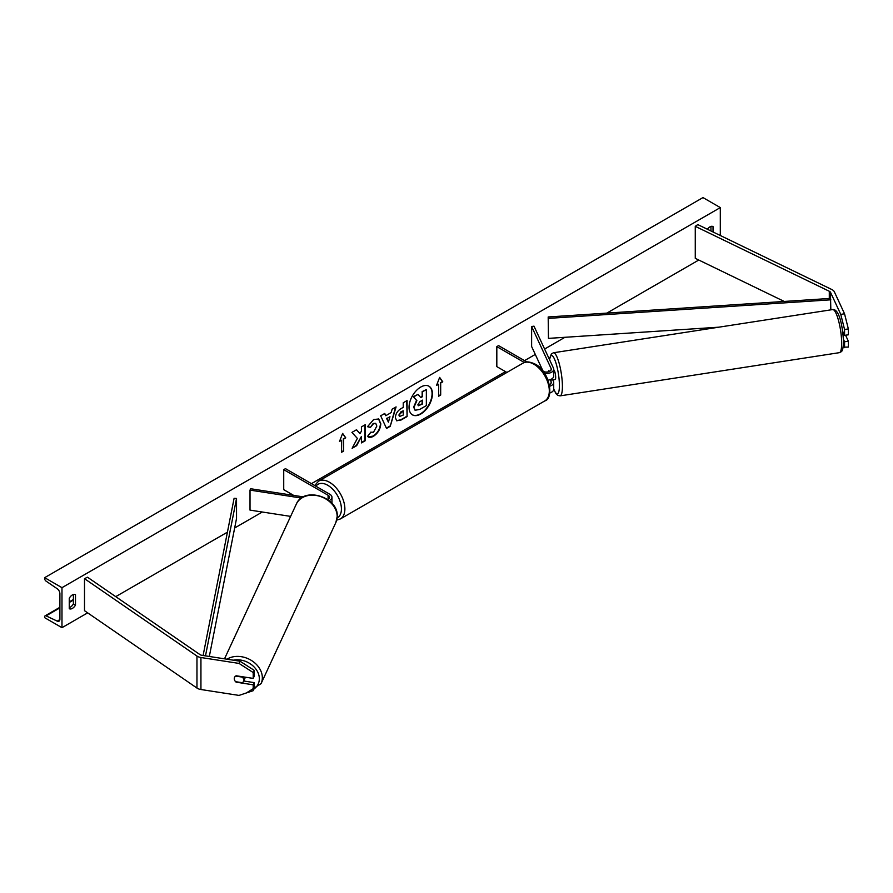 <?xml version="1.0" encoding="UTF-8"?>
<svg xmlns="http://www.w3.org/2000/svg" width="893" height="893" viewBox="0 0 893 893"><rect width="100%" height="100%" fill="white"/><g stroke="black" fill="none" stroke-linecap="round" stroke-linejoin="round"><path stroke-width="1.34" d="M549.329 371.477L548.905 370.573A4.9 1.038 -98.8 0 0 548.436 371.789A4.9 1.038 -98.8 0 1 548.76 370.662L548.938 370.64M548.056 380.161A7.345 4.242 0 0 0 553.716 376.031L553.716 369.222A7.345 4.242 0 0 0 553.47 368.128L533.992 326.157L531.625 326.525L531.625 346.529L543.145 371.354M544.529 373.33A7.345 4.242 0 0 0 553.716 369.222M543.1 371.332A4.9 2.824 0 0 0 548.369 371.812A4.9 2.824 0 0 0 551.271 369.222A4.9 2.824 0 0 0 551.104 368.496L531.625 326.525M549.787 392.987A7.345 4.242 0 0 0 553.716 389.236L553.716 382.427A7.345 4.242 180 0 1 549.72 386.2M526.837 361.955L498.551 345.624L496.821 346.618L496.821 366.621L506.889 372.437M553.716 382.427A7.345 4.242 180 0 0 553.47 381.333L552.767 379.826M550.155 379.659L551.104 381.702A4.9 2.824 180 0 1 551.271 382.427A4.9 2.824 180 0 1 549.418 384.637M496.821 346.618L524.336 362.513M844.544 313.789L848.35 328.925L844.566 329.506L840.76 314.381L844.544 313.789L834.352 291.821A7.836 4.532 0 0 0 832.321 289.79A7.836 4.532 0 0 0 831.818 289.522L697.779 224.589L695.267 226.331L695.267 258.334L784.266 301.454M840.76 314.381L830.557 292.402A3.918 2.266 0 0 0 829.541 291.397A3.918 2.266 0 0 0 829.296 291.263L695.267 226.331M848.35 328.925L848.35 334.797L844.566 335.377L844.566 329.506M843.137 347.176L848.35 347.076L848.35 341.193L845.582 335.221M843.427 339.34L844.566 341.785L844.566 347.656M842.657 331.281L844.566 335.377M844.566 341.785L848.35 341.193M236.332 681.794L236.154 682.174A4.9 3.862 24.9 0 1 234.267 678.68A4.9 3.862 24.9 0 1 234.558 677.34A4.9 3.862 24.9 0 1 236.154 675.767L253.199 678.401L253.199 672.529L254.215 670.342L254.215 676.213L253.199 678.401M254.215 670.342L240.016 661.222L239 663.41L200.936 657.516A7.836 4.532 180 0 1 197.42 656.344A7.836 4.532 180 0 1 196.962 656.054L84.5 578.675L84.5 610.678L196.962 688.056A7.836 4.532 180 0 0 197.42 688.358A7.836 4.532 180 0 0 200.936 689.519L239 695.413L253.199 690.68L253.199 684.808L236.154 682.174M240.016 661.222L201.952 655.328A3.918 2.266 180 0 1 200.199 654.748A3.918 2.266 180 0 1 199.965 654.602L87.503 577.213L84.5 578.675M253.199 690.68L254.215 688.492L254.215 682.62L243.666 680.991M254.215 682.62L253.199 684.808M239 663.41L253.199 672.529M327.586 499.5A4.9 2.824 180 0 0 329.517 497.256A4.9 2.824 180 0 0 328.077 495.258L283.728 469.651L285.459 468.646L329.807 494.253A7.345 4.242 180 0 1 331.962 497.256A7.345 4.242 180 0 1 329.082 500.627M303.386 496.899L250.654 488.739L250.018 490.112L250.018 510.115L290.616 516.388M301.443 498.06L250.018 490.112M283.728 469.651L283.728 489.654L293.674 495.403M553.08 379.782A4.9 1.038 -98.8 0 0 553.258 379.815L555.156 379.525A4.9 1.038 -98.8 0 0 555.669 377.415A4.9 1.038 -98.8 0 0 555.011 372.481A4.9 1.038 -98.8 0 0 553.716 369.836M553.258 379.815A4.9 1.038 -98.8 0 0 553.414 379.726L550.579 380.172A4.9 1.038 -98.8 0 0 550.858 379.391M550.579 380.172L550.311 379.603M548.76 370.662L549.173 371.544M844.265 334.73L843.104 334.908M420.737 414.051A16.532 9.544 120 0 0 431.531 399.484A16.532 9.544 120 0 0 428.997 386.234A16.532 9.544 120 0 0 420.737 387.06A16.532 9.544 120 0 0 409.932 401.627A16.532 9.544 120 0 0 412.466 414.865A16.532 9.544 120 0 0 420.737 414.051M412.298 414.765A16.532 9.544 120 0 0 420.391 413.85A16.532 9.544 120 0 0 431.14 399.439A16.532 9.544 120 0 0 428.819 386.144M69.252 598.277A6.128 3.539 -60 0 1 72.366 594.95A6.128 3.539 -60 0 1 75.436 594.638A6.128 3.539 -60 0 1 75.492 594.671L75.492 605.074A6.128 3.539 -60 0 1 69.308 608.713A6.128 3.539 -60 0 1 69.252 608.68L69.252 598.277M713.027 231.979L713.027 226.599A6.128 3.539 120 0 0 712.971 226.565A6.128 3.539 120 0 0 709.913 226.867A6.128 3.539 120 0 0 707.39 229.244M370.606 432.212L373.531 432.212L376.835 426.073L375.763 423.427L373.531 423.662L370.394 427.412L367.503 426.698L373.642 419.543L378.732 418.984L380.798 423.74C380.451 429.042 378.018 433.217 373.486 436.275C370.729 437.749 368.764 437.76 367.603 436.342L370.785 432.301M368.396 436.956L367.603 436.342M395.387 417.69L395.387 417.645C395.644 413.693 397.631 410.624 401.337 408.447L403.245 407.353L403.245 402.776L407.085 400.555L407.085 416.562L401.147 419.989L396.659 420.793L395.387 417.69M357.356 438.396L352.11 448.308L356.664 445.674L361.431 436.431L361.431 442.917L365.27 440.707L365.27 424.7L361.431 426.91L361.431 431.051L360.024 433.674L356.541 429.734L351.931 432.402L357.356 438.396M61.974 587.672L61.974 627.679L44.65 617.677L44.65 616.84A2.21 1.273 60 0 1 45.108 615.835A2.21 1.273 60 0 1 46.068 615.869L57.219 621.126A4.164 2.4 -120 0 0 59.038 621.193A4.164 2.4 -120 0 0 59.898 619.284L59.898 593.678A4.164 2.4 -120 0 0 57.219 588.744L46.068 581.12A2.21 1.273 60 0 1 44.65 578.508L44.65 577.671L61.974 587.672L720.305 207.589L720.305 235.506M61.974 627.679L87.659 612.855M115.733 596.647L227.425 532.161M234.658 527.986L262.319 512.013M291.643 495.079L292.391 494.655M311.445 483.649L505.483 371.622M524.537 360.627L535.287 354.421M544.607 349.04L564.945 337.297M606.827 313.119L698.772 260.03M440.684 383.03L442.772 381.824L439.646 377.393L436.532 385.43L438.608 384.224L438.608 396.235L440.684 395.03L440.684 383.03L440.684 395.03M339.507 441.443L342.633 433.406L345.747 437.838L343.671 439.043L343.671 451.043L341.595 452.249L341.595 440.238L339.507 441.443M385.765 415.703L391.145 412.599L392.116 409.195L396.079 406.907L390.219 426.318L386.535 428.439L380.675 415.803L384.771 413.448L385.765 415.703L384.559 413.559M710.951 230.974L710.951 226.409M73.405 594.492L73.405 603.88A6.128 3.539 -60 0 1 69.252 607.664M44.65 577.671L702.981 197.587L720.305 207.589M73.405 603.88L75.492 605.074M414.028 407.241L416.886 400.622L413.571 396.95L418.013 394.382L420.815 397.619L422.501 396.648L422.501 391.793L426.352 389.571L426.352 405.612L419.777 409.396L415.223 410.255L413.682 406.996L416.54 400.421L413.571 396.95M414.91 410.077L413.682 407.052M420.581 397.363L422.155 396.447L422.155 391.592L426.352 389.571M413.225 396.749L418.013 394.382M440.338 394.829L438.608 395.833M436.733 384.916L438.608 384.224M440.338 382.829L442.426 381.624L439.579 377.583M342.555 433.596L345.747 437.838M345.401 437.637L343.671 439.043M343.325 438.843L343.671 451.043M341.595 451.847L343.325 450.842M339.708 440.93L341.595 440.238M360.024 433.674L356.43 429.801M361.431 442.515L364.924 440.506L364.924 424.901M352.411 447.728L356.318 445.473L361.431 436.431M403.245 410.825L401.069 411.673L398.881 415.022L399.684 416.439L403.245 415.055L403.245 410.825L398.881 415.066L399.528 416.317M406.739 400.756L407.085 416.562M406.739 416.361L400.801 419.788L396.492 420.681M378.565 418.895L380.451 423.539C380.105 428.841 377.672 433.016 373.14 436.085L368.229 436.856M375.585 423.338L373.185 423.461L370.394 427.412M370.048 427.211L367.559 426.597M389.962 416.718L386.87 418.493L388.41 422.132L389.962 416.718L386.87 418.493M386.524 418.304L388.41 422.132M395.588 407.197L390.219 426.318M389.873 426.117L386.39 428.127M417.891 404.696L418.315 405.779L422.501 403.982L422.501 400.131L419.956 401.604L417.891 404.696M418.158 405.656L422.155 403.781L422.155 400.332M234.267 678.68A4.9 3.862 -155.1 0 0 235.618 681.683L242.383 682.732A4.9 3.862 -155.1 0 0 243.443 681.471A4.9 3.862 -155.1 0 0 243.733 680.142A4.9 3.862 -155.1 0 0 242.383 677.128L235.618 676.079A4.9 3.862 -155.1 0 0 234.558 677.34A4.9 3.862 -155.1 0 0 234.267 678.68M243.443 681.471L245.095 677.921A4.9 3.862 -155.1 0 0 245.329 677.184M548.179 316.97L548.458 338.38L548.179 316.97L830.557 298.407L830.836 309.849M718.843 327.184L548.458 338.38M830.836 299.814L548.458 318.377M203.102 655.507L234.1 498.305L236.533 498.461L236.533 518.465L209.319 656.467M205.49 655.875L236.533 498.461M551.104 368.496L551.104 369.959M551.104 381.702L551.104 383.164M830.557 292.402L830.557 298.407M829.296 291.263L829.296 298.496M200.936 657.516L200.936 689.519M196.962 656.054L196.962 688.056M328.077 495.258L328.077 499.254M522.997 363.15C525.43 361.185 529.471 361.509 535.119 364.098C549.775 371.164 554.33 398.479 544.797 400.912A21.8 12.591 -120 0 0 548.135 383.443A21.8 12.591 -120 0 0 533.891 364.221A21.8 12.591 -120 0 0 522.997 363.15L318.567 481.171A21.8 12.591 60 0 1 329.461 482.253A21.8 12.591 60 0 1 343.705 501.464A21.8 12.591 60 0 1 340.367 518.945L336.739 520.117M337.152 517.962A19.356 11.174 -120 0 0 340.445 502.547A19.356 11.174 -120 0 0 327.731 485.256A19.356 11.174 -120 0 0 315.932 486.238M841.675 343.28A21.8 4.61 -98.8 0 0 838.583 320.743A21.8 4.61 -98.8 0 0 832.689 309.57C839.61 308.643 842.947 328.367 843.483 341.907C842.947 352.255 841.898 351.295 839.364 352.668A21.8 4.61 -98.8 0 0 841.675 343.28M553.716 388.857A19.356 4.085 -98.8 0 0 559.409 385.475A19.356 4.085 -98.8 0 0 555.133 360.616A19.356 4.085 -98.8 0 0 549.608 359.801M832.689 309.57L553.437 352.768A21.8 4.61 81.2 0 1 559.319 363.942A21.8 4.61 81.2 0 1 562.411 386.479A21.8 4.61 81.2 0 1 560.101 395.867L839.364 352.668M57.219 621.126L59.887 619.586M46.068 615.869L59.898 607.887M69.252 602.485L73.405 600.085M233.319 660.184A19.356 15.27 24.9 0 1 259.338 678.747A19.356 15.27 24.9 0 1 253.98 688.994M246.423 692.935L261.057 683.67A21.8 17.201 -155.1 0 0 262.341 677.742A21.8 17.201 -155.1 0 0 249.716 659.48A21.8 17.201 -155.1 0 0 226.989 659.201M337.174 516.522A21.8 17.201 24.9 0 1 335.891 522.438L337.253 516.154C338.38 496.798 303.531 486.16 296.331 504.087A21.8 17.201 24.9 0 1 319.783 496.296A21.8 17.201 24.9 0 1 337.174 516.522M331.962 497.256L331.962 503.351M544.797 400.912L340.367 518.945M314.671 485.513L318.567 481.171M553.437 352.768L551.338 353.941L549.496 359.566M553.716 389.169L555.982 393.679L557.745 395.376L560.101 395.867M45.108 615.835L59.898 607.296M69.252 601.893L73.405 599.493M261.057 683.67L335.891 522.438M224.511 658.822L296.331 504.087"/></g></svg>
